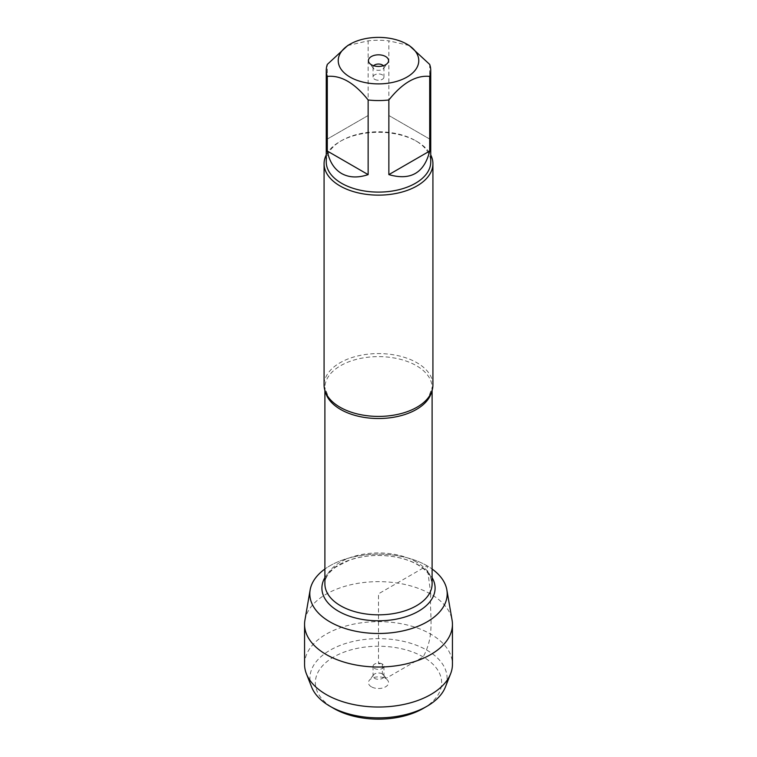 <?xml version="1.0" encoding="UTF-8"?>
<svg xmlns="http://www.w3.org/2000/svg" width="757" height="757" viewBox="0 0 757 757"><rect width="100%" height="100%" fill="white"/><g stroke="black" fill="none" stroke-linecap="round" stroke-linejoin="round"><path stroke-width="0.57" stroke-dasharray="3.79 2.84" d="M432.919 384.991A54.419 31.416 0 0 0 416.984 362.773A54.419 31.416 0 0 0 357.673 355.97A54.419 31.416 0 0 0 324.081 384.991M427.071 565.782A68.688 39.657 0 0 0 324.895 569.027A68.688 39.657 0 0 1 427.071 565.782A68.688 39.657 0 0 1 432.105 569.027A68.688 39.657 0 0 0 427.071 565.782M326.258 154.92A54.419 31.416 180 0 1 340.016 141.502A54.419 31.416 180 0 1 416.984 141.502L416.984 141.502A54.419 31.416 180 0 1 430.742 154.92M374.649 79.296A5.441 3.142 0 0 0 380.582 79.977A5.441 3.142 0 0 0 383.941 77.082A5.441 3.142 0 0 0 382.351 74.858A5.441 3.142 0 0 0 376.418 74.177A5.441 3.142 0 0 0 373.059 77.082A5.441 3.142 0 0 0 374.649 79.296M373.665 65.736A5.441 3.142 0 0 0 373.059 67.174A5.441 3.142 0 0 0 373.532 68.461A5.441 3.142 0 0 0 378.5 70.316A5.441 3.142 0 0 0 383.468 68.461A5.441 3.142 0 0 0 383.941 67.174A5.441 3.142 0 0 0 383.335 65.736M429.702 139.07L388.861 115.499L429.702 139.07L429.702 64.43M388.861 115.499L388.861 40.85A52.242 30.157 0 0 0 368.139 40.85L347.718 45.534M409.282 45.534L388.861 40.85M368.139 115.499L327.298 139.07L368.139 115.499L368.139 40.85M327.298 139.07L327.298 64.43M326.258 161.941A52.242 30.157 180 0 1 341.558 140.613A52.242 30.157 180 0 1 415.442 140.613L415.442 140.613A52.242 30.157 180 0 1 430.742 161.941M415.442 140.613L416.984 141.502L415.442 140.613M304.929 620.087A73.94 42.685 180 0 1 353.642 584.13A73.94 42.685 180 0 1 430.78 594.15A73.94 42.685 180 0 1 452.071 620.087M382.351 664.031A5.441 3.142 0 0 0 376.418 663.35A5.441 3.142 0 0 0 373.059 666.245A5.441 3.142 0 0 0 378.5 669.387A5.441 3.142 0 0 0 383.941 666.245A5.441 3.142 0 0 0 382.351 664.031M382.351 673.929A5.441 3.142 0 0 0 373.532 674.866A5.441 3.142 0 0 0 373.059 676.152A5.441 3.142 0 0 0 378.5 679.294A5.441 3.142 0 0 0 383.941 676.152A5.441 3.142 0 0 0 383.468 674.866A5.441 3.142 0 0 0 382.351 673.929M371.384 686.798A10.068 5.81 180 0 1 369.312 680.316A10.068 5.81 180 0 1 385.616 678.584A10.068 5.81 180 0 1 387.688 680.316A10.068 5.81 180 0 1 384.206 687.479A10.068 5.81 180 0 1 371.384 686.798M423.154 708.467A63.153 36.459 0 0 0 423.154 656.906A63.153 36.459 0 0 0 333.846 656.906A63.153 36.459 0 0 0 333.846 708.467M311.619 687.034A68.594 39.601 180 0 1 378.5 638.643A68.594 39.601 180 0 1 445.381 687.034M304.56 664.343A73.94 42.685 180 0 1 378.5 621.648A73.94 42.685 180 0 1 452.44 664.343M430.78 594.15L427.071 565.782L378.5 593.829L378.5 663.681L382.351 664.031L382.351 673.929L385.616 678.584L423.154 656.906C435.663 634.167 429.153 614.419 430.78 594.15M325.444 391.975A53.605 30.942 180 0 1 324.895 387.575A53.605 30.942 180 0 1 357.985 358.979A53.605 30.942 180 0 1 416.407 365.688A53.605 30.942 180 0 1 432.105 387.575A53.605 30.942 180 0 1 431.556 391.975M416.407 562.006A53.605 30.942 0 0 0 357.985 555.297A53.605 30.942 0 0 0 324.895 583.893C324.715 578.31 328.301 572.727 335.635 567.135L349.138 560.284C362.707 555.6 377.26 554.351 392.788 556.546C402.487 558.06 410.767 560.795 417.646 564.75C424.469 568.838 428.869 573.238 430.818 577.941L432.105 583.893A53.605 30.942 0 0 0 416.407 562.006M324.895 577.638A56.595 32.674 180 0 1 418.517 565.015A56.595 32.674 180 0 1 432.105 577.638M432.105 390.413L432.105 387.575L428.585 397.283M324.895 390.413L324.895 387.575L328.415 397.283M373.059 67.174L373.059 77.082M383.941 67.174L383.941 77.082M383.468 68.461L387.688 63.011M373.532 68.461L369.312 63.011M341.558 140.613L340.016 141.502M373.059 666.245L373.059 676.152M383.941 666.245L383.941 676.152M373.532 674.866L369.312 680.316M383.468 674.866L387.688 680.316"/><path stroke-width="1.14" d="M324.081 163.72L324.081 384.991A54.419 31.416 0 0 0 328.415 397.283A54.419 31.416 0 0 0 340.016 407.209A54.419 31.416 0 0 0 428.585 397.283A54.419 31.416 0 0 0 432.919 384.991L432.919 163.72A54.419 31.416 180 0 1 378.5 195.136A54.419 31.416 180 0 1 324.081 163.72A54.419 31.416 180 0 1 326.258 154.92M310.152 589.883A68.688 39.657 0 0 1 324.895 569.027A68.688 39.657 0 0 0 331.736 622.879A68.688 39.657 0 0 0 425.264 622.879A68.688 39.657 0 0 0 432.105 569.027A68.688 39.657 0 0 1 446.848 589.883L452.071 620.087A73.94 42.685 180 0 1 452.44 624.336A73.94 42.685 180 0 1 406.793 663.775A73.94 42.685 180 0 1 326.22 654.521A73.94 42.685 180 0 1 304.56 624.336A73.94 42.685 180 0 1 304.929 620.087L310.152 589.883A68.688 39.657 0 0 0 329.929 621.866A68.688 39.657 0 0 0 407.909 629.663A68.688 39.657 0 0 0 446.848 589.883M430.742 154.92A54.419 31.416 180 0 1 432.919 163.72M383.335 65.736A5.441 3.142 0 0 0 382.351 64.96A5.441 3.142 0 0 0 373.665 65.736M385.616 56.529A10.068 5.81 180 0 1 387.688 63.011A10.068 5.81 180 0 1 378.5 66.446A10.068 5.81 180 0 1 369.312 63.011A10.068 5.81 180 0 1 372.794 55.848A10.068 5.81 180 0 1 385.616 56.529M350.027 77.082A40.272 23.249 0 0 0 406.973 77.082A40.272 23.249 0 0 0 406.973 44.199A40.272 23.249 0 0 0 386.486 37.85A40.272 23.249 0 0 0 350.027 44.199A40.272 23.249 0 0 0 350.027 77.082M388.861 174.621C410.616 180.857 424.232 173.003 429.702 151.04L388.861 174.621L388.861 99.971C402.469 82.91 416.085 75.047 429.702 76.4A52.242 30.157 0 0 0 430.742 70.41A52.242 30.157 0 0 0 429.702 64.43L409.282 45.534L406.973 44.199M429.702 151.04L429.702 76.4M350.027 44.199L347.718 45.534L327.298 64.43A52.242 30.157 0 0 0 326.258 70.41A52.242 30.157 0 0 0 327.298 76.4C340.905 75.047 354.522 82.901 368.139 99.971A52.242 30.157 0 0 0 388.861 99.971M327.298 151.04C329.456 161.638 334.206 169.123 341.558 173.495C349.024 177.677 357.881 178.056 368.139 174.621L327.298 151.04L327.298 76.4M368.139 174.621L368.139 99.971M430.742 70.41L430.742 161.941A52.242 30.157 180 0 1 398.494 189.808A52.242 30.157 180 0 1 341.558 183.27A52.242 30.157 180 0 1 326.258 161.941L326.258 70.41M333.846 708.467L329.995 706.253L333.846 708.467A63.153 36.459 0 0 0 423.154 708.467L427.005 706.253A68.594 39.601 180 0 1 329.995 706.253L329.995 706.253A68.594 39.601 180 0 1 311.619 687.034L306.405 673.815A73.94 42.685 180 0 1 304.56 664.343L304.56 624.336M452.44 624.336L452.44 664.343A73.94 42.685 180 0 1 450.595 673.815L445.381 687.034A68.594 39.601 180 0 1 427.005 706.253M450.595 673.815A73.94 42.685 180 0 1 398.986 705.354A73.94 42.685 180 0 1 326.22 694.529A73.94 42.685 180 0 1 306.405 673.815M431.556 391.975A53.605 30.942 180 0 1 378.5 418.517A53.605 30.942 180 0 1 325.444 391.975M324.895 390.413L324.895 583.893A53.605 30.942 0 0 0 378.5 614.835A53.605 30.942 0 0 0 432.105 583.893L432.105 390.413M432.105 577.638A56.595 32.674 180 0 1 378.5 620.797A56.595 32.674 180 0 1 324.895 577.638"/></g></svg>
